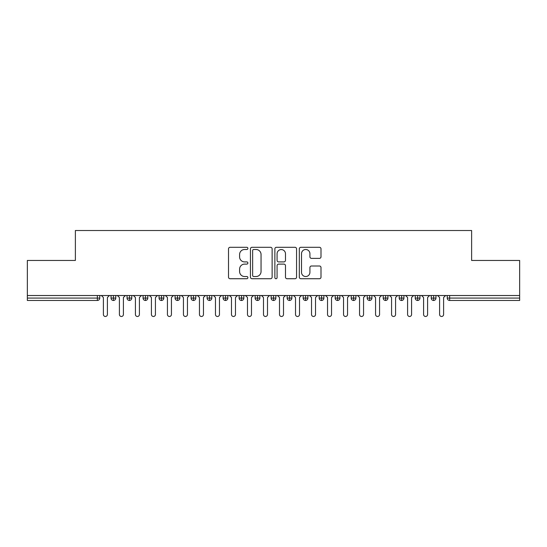 <?xml version="1.0" encoding="UTF-8"?>
<svg xmlns="http://www.w3.org/2000/svg" width="547" height="547" viewBox="0 0 547 547"><rect width="100%" height="100%" fill="white"/><g stroke="black" fill="none" stroke-linecap="round" stroke-linejoin="round"><path stroke-width="0.82" d="M247.887 248.4A1.101 1.101 0 0 0 246.786 247.299L230.089 247.299A1.573 1.573 0 0 0 228.516 248.871L228.516 277.158A1.573 1.573 0 0 0 230.089 278.731L246.786 278.731A1.101 1.101 0 0 0 247.887 277.63A1.101 1.101 0 0 0 246.786 276.529L244.625 276.529A5.026 5.026 0 0 1 239.593 271.497L239.593 269.145A5.026 5.026 0 0 1 244.625 264.112L246.786 264.112A1.101 1.101 0 0 0 247.887 263.011A1.101 1.101 0 0 0 246.786 261.91L244.625 261.91A5.026 5.026 0 0 1 239.593 256.885L239.593 254.526A5.026 5.026 0 0 1 244.625 249.5L246.786 249.5A1.101 1.101 0 0 0 247.887 248.4M319.427 258.375A1.573 1.573 0 0 0 321 256.81L321 248.871A1.573 1.573 0 0 0 319.427 247.299L300.884 247.299A1.573 1.573 0 0 0 299.312 248.871L299.312 277.158A1.573 1.573 0 0 0 300.884 278.731L319.427 278.731A1.573 1.573 0 0 0 321 277.158L321 267.572A1.573 1.573 0 0 0 319.427 265.999L311.489 265.999A1.573 1.573 0 0 0 309.917 267.572L309.917 272.324A4.205 4.205 0 0 1 305.718 276.529A4.205 4.205 0 0 1 301.513 272.324L301.513 253.705A4.205 4.205 0 0 1 305.718 249.5A4.205 4.205 0 0 1 309.917 253.705L309.917 256.81A1.573 1.573 0 0 0 311.489 258.375L319.427 258.375M27.35 295.517L519.65 295.517L519.65 260.454L471.623 260.454L471.623 230.513L75.377 230.513L75.377 260.454L27.35 260.454L27.35 298.074L97.352 298.074L97.352 295.517M272.126 248.871A1.573 1.573 0 0 0 270.553 247.299L252.01 247.299A1.573 1.573 0 0 0 250.437 248.871L250.437 277.158A1.573 1.573 0 0 0 252.01 278.731L270.553 278.731A1.573 1.573 0 0 0 272.126 277.158L272.126 248.871M276.447 247.299L294.99 247.299A1.573 1.573 0 0 1 296.563 248.871L296.563 277.158A1.573 1.573 0 0 1 294.99 278.731L287.052 278.731A1.573 1.573 0 0 1 285.479 277.158L285.479 265.685A1.573 1.573 0 0 0 283.914 264.112L278.649 264.112A1.573 1.573 0 0 0 277.076 265.685L277.076 277.63A1.101 1.101 0 0 1 275.975 278.731A1.101 1.101 0 0 1 274.874 277.63L274.874 248.871A1.573 1.573 0 0 1 276.447 247.299M99.752 295.517L99.752 298.074A2.4 2.4 0 0 1 97.352 300.474L27.35 300.474L27.35 298.074M519.65 295.517L519.65 300.474L449.648 300.474A2.4 2.4 0 0 1 447.248 298.074L447.248 295.517L447.248 298.074A2.4 2.4 0 0 0 449.648 300.474L449.648 298.074L519.65 298.074M113.441 295.517L113.441 298.074L111.041 298.074L111.041 295.517L111.041 298.074A2.4 2.4 0 0 0 113.441 300.474A2.4 2.4 0 0 0 115.766 298.074L115.766 295.517L115.766 298.074A2.4 2.4 0 0 1 113.441 300.474A2.4 2.4 0 0 1 111.041 298.074A2.4 2.4 0 0 0 113.441 300.474L113.441 298.074L115.766 298.074M97.352 300.474A2.4 2.4 0 0 0 99.752 298.074A2.4 2.4 0 0 1 97.352 300.474L97.352 298.074L99.752 298.074M129.454 295.517L129.454 298.074L127.048 298.074L127.048 295.517L127.048 298.074A2.4 2.4 0 0 0 129.454 300.474A2.4 2.4 0 0 0 131.772 298.074L131.772 295.517L131.772 298.074A2.4 2.4 0 0 1 129.454 300.474A2.4 2.4 0 0 1 127.048 298.074A2.4 2.4 0 0 0 129.454 300.474L129.454 298.074L131.772 298.074M145.461 295.517L145.461 298.074L143.061 298.074L143.061 295.517L143.061 298.074A2.4 2.4 0 0 0 145.461 300.474A2.4 2.4 0 0 0 147.786 298.074L147.786 295.517L147.786 298.074A2.4 2.4 0 0 1 145.461 300.474A2.4 2.4 0 0 1 143.061 298.074A2.4 2.4 0 0 0 145.461 300.474L145.461 298.074L147.786 298.074M161.474 295.517L161.474 300.474A2.4 2.4 0 0 1 159.068 298.074L159.068 295.517L159.068 298.074A2.4 2.4 0 0 0 161.474 300.474A2.4 2.4 0 0 0 163.792 298.074L163.792 295.517M177.481 295.517L177.481 300.474A2.4 2.4 0 0 1 175.081 298.074A2.4 2.4 0 0 0 177.481 300.474A2.4 2.4 0 0 1 175.081 298.074L175.081 295.517M179.806 295.517L179.806 298.074A2.4 2.4 0 0 1 177.481 300.474A2.4 2.4 0 0 0 179.806 298.074L175.081 298.074M193.494 295.517L193.494 298.074L191.088 298.074L191.088 295.517L191.088 298.074A2.4 2.4 0 0 0 193.494 300.474A2.4 2.4 0 0 0 195.812 298.074L195.812 295.517L195.812 298.074A2.4 2.4 0 0 1 193.494 300.474A2.4 2.4 0 0 1 191.088 298.074A2.4 2.4 0 0 0 193.494 300.474L193.494 298.074L195.812 298.074M209.501 300.474A2.4 2.4 0 0 1 207.101 298.074L207.101 295.517L207.101 298.074A2.4 2.4 0 0 0 209.501 300.474A2.4 2.4 0 0 0 211.826 298.074L211.826 295.517L211.826 298.074A2.4 2.4 0 0 1 209.501 300.474L209.501 298.074L211.826 298.074M225.508 295.517L225.508 298.074L223.108 298.074L223.108 295.517L223.108 298.074A2.4 2.4 0 0 0 225.508 300.474A2.4 2.4 0 0 0 227.832 298.074L227.832 295.517L227.832 298.074A2.4 2.4 0 0 1 225.508 300.474A2.4 2.4 0 0 1 223.108 298.074A2.4 2.4 0 0 0 225.508 300.474L225.508 298.074L227.832 298.074M241.521 295.517L241.521 300.474A2.4 2.4 0 0 1 239.121 298.074L239.121 295.517L239.121 298.074A2.4 2.4 0 0 0 241.521 300.474A2.4 2.4 0 0 0 243.839 298.074L243.839 295.517M257.528 295.517L257.528 300.474A2.4 2.4 0 0 1 255.128 298.074L255.128 295.517L255.128 298.074A2.4 2.4 0 0 0 257.528 300.474A2.4 2.4 0 0 0 259.852 298.074L259.852 295.517M273.541 295.517L273.541 300.474A2.4 2.4 0 0 1 271.141 298.074L271.141 295.517L271.141 298.074A2.4 2.4 0 0 0 273.541 300.474A2.4 2.4 0 0 0 275.859 298.074L275.859 295.517M289.548 295.517L289.548 298.074L287.148 298.074L287.148 295.517L287.148 298.074A2.4 2.4 0 0 0 289.548 300.474A2.4 2.4 0 0 0 291.872 298.074L291.872 295.517L291.872 298.074A2.4 2.4 0 0 1 289.548 300.474A2.4 2.4 0 0 1 287.148 298.074A2.4 2.4 0 0 0 289.548 300.474L289.548 298.074L291.872 298.074M305.561 295.517L305.561 298.074L303.161 298.074L303.161 295.517L303.161 298.074A2.4 2.4 0 0 0 305.561 300.474A2.4 2.4 0 0 0 307.879 298.074L307.879 295.517L307.879 298.074A2.4 2.4 0 0 1 305.561 300.474A2.4 2.4 0 0 1 303.161 298.074A2.4 2.4 0 0 0 305.561 300.474L305.561 298.074L307.879 298.074M321.568 295.517L321.568 298.074L319.168 298.074L319.168 295.517L319.168 298.074A2.4 2.4 0 0 0 321.568 300.474A2.4 2.4 0 0 0 323.892 298.074L323.892 295.517L323.892 298.074A2.4 2.4 0 0 1 321.568 300.474A2.4 2.4 0 0 1 319.168 298.074A2.4 2.4 0 0 0 321.568 300.474L321.568 298.074L323.892 298.074M337.581 295.517L337.581 300.474A2.4 2.4 0 0 1 335.174 298.074L335.174 295.517L335.174 298.074A2.4 2.4 0 0 0 337.581 300.474A2.4 2.4 0 0 0 339.899 298.074L339.899 295.517M353.588 295.517L353.588 300.474A2.4 2.4 0 0 1 351.188 298.074L351.188 295.517L351.188 298.074A2.4 2.4 0 0 0 353.588 300.474A2.4 2.4 0 0 0 355.912 298.074L355.912 295.517M369.601 295.517L369.601 298.074L367.194 298.074L367.194 295.517L367.194 298.074A2.4 2.4 0 0 0 369.601 300.474A2.4 2.4 0 0 0 371.919 298.074L371.919 295.517L371.919 298.074A2.4 2.4 0 0 1 369.601 300.474A2.4 2.4 0 0 1 367.194 298.074A2.4 2.4 0 0 0 369.601 300.474L369.601 298.074L371.919 298.074M385.608 295.517L385.608 300.474A2.4 2.4 0 0 1 383.208 298.074L383.208 295.517L383.208 298.074A2.4 2.4 0 0 0 385.608 300.474A2.4 2.4 0 0 0 387.932 298.074L387.932 295.517M401.621 295.517L401.621 300.474A2.4 2.4 0 0 1 399.214 298.074L399.214 295.517L399.214 298.074A2.4 2.4 0 0 0 401.621 300.474A2.4 2.4 0 0 0 403.939 298.074L403.939 295.517M417.628 295.517L417.628 300.474A2.4 2.4 0 0 1 415.228 298.074L415.228 295.517L415.228 298.074A2.4 2.4 0 0 0 417.628 300.474A2.4 2.4 0 0 0 419.952 298.074L419.952 295.517M433.634 295.517L433.634 300.474A2.4 2.4 0 0 1 431.234 298.074L431.234 295.517M435.959 295.517L435.959 298.074A2.4 2.4 0 0 1 433.634 300.474A2.4 2.4 0 0 0 435.959 298.074L431.234 298.074A2.4 2.4 0 0 0 433.634 300.474M209.501 295.517L209.501 298.074L207.101 298.074M253.74 249.5A1.101 1.101 0 0 0 252.639 250.601L252.639 275.428A1.101 1.101 0 0 0 253.74 276.529L256.017 276.529A5.026 5.026 0 0 0 261.049 271.497L261.049 254.526A5.026 5.026 0 0 0 256.017 249.5L253.74 249.5M285.479 253.781A4.205 4.205 0 0 0 281.281 249.576A4.205 4.205 0 0 0 277.076 253.781L277.076 260.345A1.573 1.573 0 0 0 278.649 261.91L283.914 261.91A1.573 1.573 0 0 0 285.479 260.345L285.479 253.781M103.397 314.484L103.397 297.513L103.397 314.484A2.003 2.003 0 0 0 105.4 316.487A2.003 2.003 0 0 0 107.397 314.484L107.397 297.513L107.397 314.484M109.4 295.517L107.397 297.513M103.397 297.513L101.393 295.517M119.403 314.484L119.403 297.513L119.403 314.484A2.003 2.003 0 0 0 121.407 316.487A2.003 2.003 0 0 0 123.41 314.484L123.41 297.513L123.41 314.484M135.417 314.484L135.417 297.513L135.417 314.484A2.003 2.003 0 0 0 137.42 316.487A2.003 2.003 0 0 0 139.417 314.484L139.417 297.513L139.417 314.484M151.423 314.484L151.423 297.513L151.423 314.484A2.003 2.003 0 0 0 153.427 316.487A2.003 2.003 0 0 0 155.43 314.484L155.43 297.513L155.43 314.484M167.437 314.484L167.437 297.513L167.437 314.484A2.003 2.003 0 0 0 169.433 316.487A2.003 2.003 0 0 0 171.437 314.484L171.437 297.513L171.437 314.484M125.407 295.517L123.41 297.513M119.403 297.513L117.407 295.517M141.42 295.517L139.417 297.513M135.417 297.513L133.413 295.517M157.427 295.517L155.43 297.513M151.423 297.513L149.427 295.517M173.44 295.517L171.437 297.513M167.437 297.513L165.433 295.517M183.443 314.484L183.443 297.513L183.443 314.484A2.003 2.003 0 0 0 185.447 316.487A2.003 2.003 0 0 0 187.45 314.484L187.45 297.513L187.45 314.484M189.447 295.517L187.45 297.513M183.443 297.513L181.447 295.517M199.457 314.484L199.457 297.513L199.457 314.484A2.003 2.003 0 0 0 201.453 316.487A2.003 2.003 0 0 0 203.457 314.484L203.457 297.513L203.457 314.484M205.46 295.517L203.457 297.513M199.457 297.513L197.453 295.517M215.463 314.484L215.463 297.513L215.463 314.484A2.003 2.003 0 0 0 217.467 316.487A2.003 2.003 0 0 0 219.47 314.484L219.47 297.513L219.47 314.484M221.467 295.517L219.47 297.513M215.463 297.513L213.467 295.517M231.477 314.484L231.477 297.513L231.477 314.484A2.003 2.003 0 0 0 233.473 316.487A2.003 2.003 0 0 0 235.477 314.484L235.477 297.513L235.477 314.484M237.48 295.517L235.477 297.513M231.477 297.513L229.473 295.517M247.483 314.484L247.483 297.513L247.483 314.484A2.003 2.003 0 0 0 249.487 316.487A2.003 2.003 0 0 0 251.483 314.484L251.483 297.513L251.483 314.484M253.487 295.517L251.483 297.513M247.483 297.513L245.48 295.517M263.497 314.484L263.497 297.513L263.497 314.484A2.003 2.003 0 0 0 265.493 316.487A2.003 2.003 0 0 0 267.497 314.484L267.497 297.513L267.497 314.484M269.5 295.517L267.497 297.513M263.497 297.513L261.493 295.517M279.503 314.484L279.503 297.513L279.503 314.484A2.003 2.003 0 0 0 281.507 316.487A2.003 2.003 0 0 0 283.503 314.484L283.503 297.513L283.503 314.484M285.507 295.517L283.503 297.513M279.503 297.513L277.5 295.517M295.517 314.484L295.517 297.513L295.517 314.484A2.003 2.003 0 0 0 297.513 316.487A2.003 2.003 0 0 0 299.517 314.484L299.517 297.513L299.517 314.484M301.52 295.517L299.517 297.513M295.517 297.513L293.513 295.517M311.523 314.484L311.523 297.513L311.523 314.484A2.003 2.003 0 0 0 313.527 316.487A2.003 2.003 0 0 0 315.523 314.484L315.523 297.513L315.523 314.484M317.527 295.517L315.523 297.513M311.523 297.513L309.52 295.517M327.53 314.484L327.53 297.513L327.53 314.484A2.003 2.003 0 0 0 329.533 316.487A2.003 2.003 0 0 0 331.537 314.484L331.537 297.513L331.537 314.484M333.533 295.517L331.537 297.513M327.53 297.513L325.533 295.517M343.543 314.484L343.543 297.513L343.543 314.484A2.003 2.003 0 0 0 345.547 316.487A2.003 2.003 0 0 0 347.543 314.484L347.543 297.513L347.543 314.484M349.547 295.517L347.543 297.513M343.543 297.513L341.54 295.517M359.55 314.484L359.55 297.513L359.55 314.484A2.003 2.003 0 0 0 361.553 316.487A2.003 2.003 0 0 0 363.557 314.484L363.557 297.513L363.557 314.484M365.553 295.517L363.557 297.513M359.55 297.513L357.553 295.517M375.563 314.484L375.563 297.513L375.563 314.484A2.003 2.003 0 0 0 377.567 316.487A2.003 2.003 0 0 0 379.563 314.484L379.563 297.513L379.563 314.484M381.567 295.517L379.563 297.513M375.563 297.513L373.56 295.517M391.57 314.484L391.57 297.513L391.57 314.484A2.003 2.003 0 0 0 393.573 316.487A2.003 2.003 0 0 0 395.577 314.484L395.577 297.513L395.577 314.484M397.573 295.517L395.577 297.513M391.57 297.513L389.573 295.517M407.583 314.484L407.583 297.513L407.583 314.484A2.003 2.003 0 0 0 409.58 316.487A2.003 2.003 0 0 0 411.583 314.484L411.583 297.513L411.583 314.484M413.587 295.517L411.583 297.513M407.583 297.513L405.58 295.517M423.59 314.484L423.59 297.513L423.59 314.484A2.003 2.003 0 0 0 425.593 316.487A2.003 2.003 0 0 0 427.597 314.484L427.597 297.513L427.597 314.484M429.593 295.517L427.597 297.513M423.59 297.513L421.593 295.517M439.603 314.484L439.603 297.513L439.603 314.484A2.003 2.003 0 0 0 441.6 316.487A2.003 2.003 0 0 0 443.603 314.484L443.603 297.513L443.603 314.484M445.607 295.517L443.603 297.513M439.603 297.513L437.6 295.517M449.648 295.517L449.648 298.074L447.248 298.074M159.068 298.074A2.4 2.4 0 0 0 161.474 300.474A2.4 2.4 0 0 0 163.792 298.074L159.068 298.074M239.121 298.074A2.4 2.4 0 0 0 241.521 300.474A2.4 2.4 0 0 0 243.839 298.074L239.121 298.074M255.128 298.074A2.4 2.4 0 0 0 257.528 300.474A2.4 2.4 0 0 0 259.852 298.074L255.128 298.074M271.141 298.074A2.4 2.4 0 0 0 273.541 300.474A2.4 2.4 0 0 0 275.859 298.074L271.141 298.074M335.174 298.074A2.4 2.4 0 0 0 337.581 300.474A2.4 2.4 0 0 0 339.899 298.074L335.174 298.074M351.188 298.074A2.4 2.4 0 0 0 353.588 300.474A2.4 2.4 0 0 0 355.912 298.074L351.188 298.074M383.208 298.074L387.932 298.074A2.4 2.4 0 0 1 385.608 300.474M399.214 298.074A2.4 2.4 0 0 0 401.621 300.474A2.4 2.4 0 0 0 403.939 298.074L399.214 298.074M415.228 298.074A2.4 2.4 0 0 0 417.628 300.474A2.4 2.4 0 0 0 419.952 298.074L415.228 298.074"/></g></svg>
